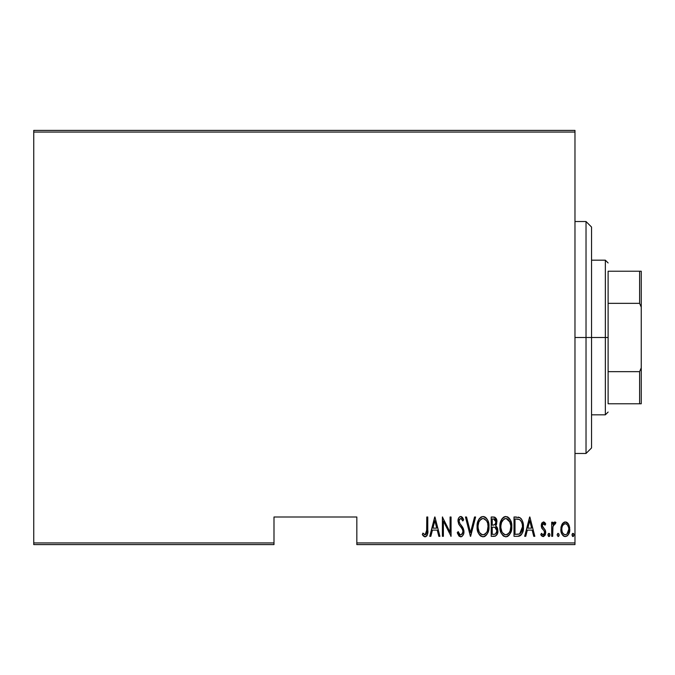 <?xml version="1.0" encoding="UTF-8"?>
<svg xmlns="http://www.w3.org/2000/svg" width="675" height="675" viewBox="0 0 675 675"><rect width="100%" height="100%" fill="white"/><g stroke="black" fill="none" stroke-linecap="round" stroke-linejoin="round"><path stroke-width="1.01" d="M356.83 544.598L574.973 544.598L574.973 542.945L356.83 542.945L356.83 516.991L273.991 516.991L273.991 542.945L33.75 542.945L33.75 132.055L574.973 132.055L574.973 542.945L574.973 130.402L33.75 130.402L574.973 130.402L574.973 132.055L33.75 132.055L33.75 130.402L33.75 542.945L273.991 542.945L273.991 516.991L356.83 516.991L356.83 544.598L356.83 542.945L574.973 542.945L574.973 544.598L356.83 544.598M33.75 544.598L273.991 544.598L273.991 542.945L273.991 544.598L33.75 544.598L33.75 542.945L33.75 544.598M562.03 524.281L561.119 526.711L560.908 530.466L561.575 533.309L563.169 535.748L565.026 536.549L566.983 536.093L568.477 534.465L569.548 531.622L569.135 525.454L568.013 523.387L566.35 522.121L564.275 522.121L562.612 523.395L560.849 529.293C560.647 533.005 562.132 535.435 565.312 536.566C568.493 535.427 569.978 533.005 569.776 529.293L568.595 524.273L565.312 521.944L562.309 523.825M552.673 536.321L551.686 536.321L552.673 536.321L552.968 526.255L553.922 524.104L555.331 523.935L555.896 522.433L554.108 522.197L552.673 524.273L552.673 522.197L551.686 522.197L551.686 536.321L551.686 522.197L551.686 536.321L552.673 536.321L552.876 526.719L555.896 522.433L554.917 521.944L552.673 524.273L552.673 522.197L551.686 522.197L552.673 522.197M543.493 521.944L541.73 523.336L541.291 526.205L541.949 528.373L544.455 531.208L544.658 533.309L543.569 534.769L542.624 534.684L541.46 533.343L540.776 534.651L541.738 535.967L543.552 536.541L545.206 535.047L545.737 532.482L545.189 530.018L542.287 525.909L543.156 523.741L545.037 525.167L545.737 523.952L544.236 522.163L543.493 521.944L541.274 525.648L541.662 527.825L544.455 531.208L544.742 532.558L543.198 534.828L541.46 533.343L540.776 534.651L543.223 536.566L545.737 532.482L545.333 530.297L542.557 526.863L542.27 525.58L543.459 523.682L545.037 525.167L545.737 523.952L543.189 521.969M517.573 536.321L520.535 535.503L522.332 532.997L523.378 528.458L523.074 523.083L522.062 520.062L519.978 517.683L514.013 516.991L514.013 536.321L517.573 536.321C521.944 535.123 523.901 531.984 523.429 526.897C523.707 523.192 522.56 520.121 519.978 517.683L514.013 516.991L514.013 536.321L514.013 516.991L516.333 516.991M495.18 536.186L491.214 536.321L495.602 536.017L497.492 533.528L497.796 529.411L497.129 527.386L495.636 525.892L496.648 523.96L496.749 520.096L495.028 517.312L491.214 516.991L491.214 536.321L491.214 516.991L491.214 536.321L494.286 536.321C496.859 535.579 498.066 533.756 497.905 530.828L495.636 525.892L496.918 521.775C497.078 518.999 495.906 517.404 493.383 516.991L491.214 516.991L493.383 516.991M474.525 516.991L475.605 516.991L470.644 536.321L475.605 516.991L474.525 516.991L470.526 532.592L466.526 516.991L465.446 516.991L470.399 536.321L465.446 516.991L470.399 536.321L475.605 516.991L474.525 516.991L470.526 532.592L466.526 516.991L465.446 516.991L466.526 516.991M443.391 536.321L443.391 521.117L451.069 536.321L451.069 516.991L450.082 516.991L450.082 532.229L442.395 516.991L442.395 536.321L443.391 536.321L442.395 536.321L443.391 536.321L443.391 521.117L451.069 536.321L451.069 516.991L450.082 516.991L450.082 532.229L442.395 516.991L442.395 536.321L442.606 516.991M426.786 529.85L426.068 534.33L424.769 534.752L422.93 533.098L422.322 534.583L423.453 536.051L425.343 536.794L426.794 535.891L427.545 534.043L427.773 516.991L426.786 516.991L426.786 529.85L425.174 534.828L422.93 533.098L422.322 534.583L425.098 536.811C427.461 535.461 428.355 533.208 427.773 530.044L427.773 516.991L426.786 516.991L426.625 533.031M430.836 536.321L429.756 536.321L434.717 516.991L429.756 536.321L430.836 536.321L432.422 530.12L437.248 530.12L438.834 536.321L439.914 536.321L434.962 516.991L429.756 536.321L430.836 536.321L432.422 530.12L437.248 530.12L438.834 536.321L439.914 536.321L434.962 516.991L439.914 536.321L438.834 536.321M457.262 532.592L458.232 531.613L457.262 532.592L460.713 536.811L462.248 536.203L463.565 534.068L463.944 531.149L463.193 528.221L459.751 523.42L459.017 521.252L459.354 519.353L460.62 518.476L461.734 519.058L462.78 520.957L463.708 519.767L462.645 517.691L461.32 516.586L459.717 516.805L458.578 518.181L458.038 520.282L458.646 523.943L462.13 528.829L462.94 531.065L462.459 533.663L461.008 534.811L459.768 534.414L458.232 531.613L457.262 532.592L458.831 535.849L460.536 536.802M477.09 526.736C476.778 531.79 478.761 535.148 483.055 536.811C487.342 535.106 489.316 531.714 488.987 526.643C489.333 521.522 487.325 518.138 482.962 516.493C478.71 518.257 476.752 521.674 477.09 526.736L478.347 532.98L480.161 535.612L482.659 536.794L485.325 536.093L487.088 534.136L488.32 531.419L488.97 527.453L488.708 523.42L487.738 520.332L485.899 517.683L483.773 516.569L481.402 516.847L479.545 518.375L477.757 521.961L477.157 525.125M504.968 516.586L505.761 516.493C501.508 518.257 499.551 521.674 499.888 526.736L501.145 532.98L502.959 535.612L505.457 536.794L507.423 536.49L509.363 534.895L511.118 531.419L511.718 528.255L511.507 523.42L510.536 520.332L507.347 516.805L504.959 516.586L502.892 517.776L500.555 521.961L499.888 526.736L500.175 523.547M525.749 536.321L524.669 536.321L529.63 516.991L524.669 536.321L525.749 536.321L527.335 530.12L532.162 530.12L533.748 536.321L534.828 536.321L529.875 516.991L524.669 536.321L525.749 536.321L527.335 530.12L532.162 530.12L533.748 536.321L534.828 536.321L529.875 516.991L534.828 536.321L533.748 536.321M547.965 534.954L548.488 536.372L549.425 536.372L549.948 534.954L549.433 533.528L548.48 533.528L548.016 534.44L548.961 536.566L549.948 534.954L548.961 533.343L547.965 534.954M557.137 534.954L558.124 536.566L559.119 534.954L558.124 533.343L557.137 534.954L558.124 536.566L559.069 535.469L558.9 533.95L557.871 533.393L557.145 534.693M572.003 534.954L572.527 536.372L573.463 536.372L573.986 534.954L573.472 533.528L572.518 533.528L572.054 534.44L572.991 536.566L573.986 534.954L572.991 533.343L572.003 534.954M426.786 516.991L427.773 516.991L427.739 532.043M427.705 532.685L427.655 533.233M427.537 534.077L427.199 535.191M427.073 535.435L426.794 535.883M426.794 535.891L425.604 536.752M424.626 536.752L424.204 536.591M423.377 535.967L422.845 535.342M422.322 534.583L422.93 533.098L423.63 533.858M423.782 534.009L425.351 534.811M426.068 534.33L426.406 533.765M426.727 532.077L426.76 531.276M434.835 520.712L436.742 528.137L432.937 528.137L434.835 520.712L436.742 528.137L432.937 528.137L434.835 520.712M450.082 516.991L451.069 516.991L450.849 536.321M459.354 536.347L458.831 535.849M457.751 533.959L457.498 533.275M460.215 534.718L458.612 532.609M462.932 532.178L461.27 534.735M461.97 534.296L462.459 533.663M462.729 530.111L462.966 531.554M461.084 527.302L462.561 529.656M463.708 519.767L462.78 520.957L463.708 519.767L460.747 516.493C458.772 517.21 457.861 518.712 458.013 521.007L458.646 523.943L460.502 526.576M460.063 526.028L459.582 525.403M459.515 525.31L458.646 523.943M458.038 520.265L458.139 519.556M458.578 518.181L458.899 517.615M459.447 517.008L460.367 516.535M461.32 516.586L462.282 517.236M462.291 517.244L463.463 519.202M461.042 518.543L462.78 520.957L462.063 519.522M459.354 519.353L459 520.923L460.417 518.493M460.713 536.811C462.999 535.984 464.088 534.237 463.953 531.579L461.278 525.344L459.751 523.42L459 520.923L459.962 523.716M460.156 523.969L460.493 524.391M460.502 524.399L460.882 524.863M461.278 525.344L461.818 526.028M462.324 526.728L462.62 527.175M463.193 528.221L463.911 530.719M463.792 533.258L463.565 534.085M461.793 536.532L461.135 536.777M463.227 518.704L462.645 517.691M458.013 521.007L458.03 521.513M477.166 525.099L477.368 523.547M477.765 521.935L477.9 521.505M478.659 519.725L479.056 519.041M479.081 519.008L479.554 518.366M481.402 516.847L480.71 517.261M484.523 516.797L485.266 517.185M485.932 517.717L486.574 518.425M486.97 518.965L487.358 519.598M488.919 524.981L488.413 522.163M488.987 526.643L488.97 527.453M488.919 528.297L488.708 529.858M487.738 532.938L485.949 535.587M484.616 536.49L483.857 536.735M481.224 536.372L480.178 535.621M480.136 535.587L479.166 534.414M479.132 534.372L478.364 533.022M477.765 531.487L477.377 529.951M477.309 529.571L477.107 527.538M481.739 518.754L483.013 518.476C486.574 519.792 488.236 522.517 487.991 526.643L487.358 530.752M480.254 519.885L479.123 521.606L481.056 519.159M487.755 529.259L487.991 526.643C488.253 530.803 486.599 533.528 483.013 534.828L484.296 534.575L483.013 534.828C479.486 533.528 477.849 530.828 478.086 526.728L478.136 528.027L478.086 526.728C477.833 522.593 479.478 519.843 483.013 518.476L481.511 518.873M487.755 524.036L487.983 525.985M487.207 522.146L487.426 522.762M484.937 519.117L483.342 518.493L486.346 520.543M486.262 520.425L485.84 519.91M485.873 533.41L485.038 534.161M478.322 529.318L479.14 531.782L478.136 528.027M481.174 534.279L480.727 533.942M482.363 534.769L481.748 534.583M478.136 525.412L478.811 522.34M495.028 517.312L494.227 517.058L496.876 520.94M496.918 521.775L496.901 521.353M496.26 524.981L496.479 524.483M496.235 526.306L497.112 527.361M497.424 528.036L497.61 528.592M497.905 530.828L497.897 531.292M497.863 531.74L497.737 532.634M497.492 533.528L497.154 534.33M497.129 534.372L496.64 535.14M494.1 527.2L492.868 527.15L494.952 527.377L496.918 530.828C496.91 533.081 495.83 534.246 493.678 534.338L492.21 534.338L492.21 527.15L494.708 527.302M496.918 530.828L495.644 533.891L496.707 532.254M495.408 519.801L495.923 521.817L494.834 519.261M495.872 522.543L495.923 521.817C495.948 523.96 494.935 525.074 492.885 525.167L492.21 525.167L492.21 518.974L493.568 518.974L495.923 521.817L495.003 524.526L492.885 525.167L495.172 524.34M494.092 519.008L493.568 518.974L494.092 519.008M495.214 524.273L495.501 523.8M495.425 527.605L496.893 530.305M495.028 534.178L494.362 534.305M492.885 525.167L492.21 525.167L492.21 518.974L493.568 518.974M500.563 521.935L501.103 520.442M501.466 519.708L501.871 519.024M501.879 519.008L502.352 518.366M503.508 517.261L504.208 516.847M499.888 526.736C499.576 531.79 501.559 535.148 505.853 536.811C510.14 535.106 512.114 531.714 511.785 526.643C512.131 521.522 510.123 518.138 505.761 516.493M507.33 516.797L508.056 517.177M508.705 517.7L509.372 518.425M509.752 518.94L510.157 519.598M510.528 520.324L511.211 522.138M510.536 520.332L511.718 524.981M511.768 527.47L511.507 529.858M510.536 532.938L508.764 535.562M508.123 536.093L506.655 536.735M504.023 536.372L502.976 535.621M502.943 535.587L501.162 533.022M501.137 532.963L500.572 531.503M501.145 532.98L500.183 529.951M500.116 529.571L499.956 528.365M510.545 532.921L511.507 529.85M504.537 518.754L505.811 518.476C509.372 519.792 511.034 522.517 510.789 526.643L510.157 530.752M505.17 534.769L503.525 533.942M500.892 527.377L500.884 526.728C500.631 522.593 502.276 519.843 505.811 518.476L504.309 518.873M502.689 520.324L501.609 522.34L503.854 519.159M510.005 522.146L506.14 518.493L507.735 519.117L509.431 520.973L510.739 525.344M509.169 532.778L510.233 530.542L510.789 526.643C511.051 530.803 509.397 533.528 505.811 534.828L507.094 534.575L505.811 534.828C502.293 533.528 500.648 530.828 500.884 526.728L500.934 525.412L500.884 526.728M508.672 533.41L507.836 534.161M501.12 529.318L501.938 531.782L500.934 528.027M500.934 525.412L501.609 522.34M518.197 517.109L518.737 517.21M519.978 517.683L519.556 517.472M520.973 518.493L521.37 518.965M523.294 524.416L523.395 525.631M523.285 529.394L523.192 530.002M523.007 530.921L522.762 531.841M522.332 532.997L521.598 534.364M519.843 535.899L519.134 536.144M518.889 536.195L518.349 536.279M520.535 535.503L521.108 534.98M518.527 519.218L519.834 519.784L518.527 519.218M520.248 520.104L521.218 521.336L520.248 520.104M522.011 530.398L522.323 528.846L521.328 532.102L519.649 533.841L520.425 533.292M519.261 534.009L515.008 534.338L515.008 518.974L519.387 519.514C521.657 521.362 522.678 523.825 522.442 526.897L519.649 533.841L518.602 534.17M516.729 518.991L517.632 519.067M522.323 524.905L522.408 525.85M520.881 532.786L521.218 532.288M522.416 527.875L522.323 528.846M529.748 520.712L531.655 528.137L527.85 528.137L529.748 520.712L531.655 528.137L527.85 528.137L529.748 520.712M544.312 522.214L544.835 522.669M544.987 522.838L545.316 523.285M545.737 523.952L545.037 525.167L544.75 524.678L545.037 525.167M544.117 523.943L543.156 523.733M542.329 524.973L542.801 527.276M543.113 527.648L544.244 528.761M545.333 530.297L545.518 530.828M545.645 531.368L545.206 535.03M542.818 536.524L541.755 535.975M541.73 535.95L541.198 535.368M540.776 534.651L541.612 533.604M542.903 534.794L544.236 534.229M544.379 534.009L544.598 533.512M544.658 533.301L544.05 530.634M544.742 532.558L544.59 531.529M541.299 525.057L541.274 525.648M541.375 524.458L541.544 523.783M541.73 523.319L542.143 522.653M543.51 530.086L544.185 530.795M543.991 523.851L544.413 524.23M549.517 533.621L549.855 534.271M549.585 536.203L549.838 535.697M553.036 523.496L553.466 522.813M553.5 522.771L554.108 522.197M555.896 522.433L554.917 521.944L555.896 522.433L555.331 523.935L554.285 523.808M555.331 523.935L554.504 523.716M553.078 525.8L552.8 527.411M552.741 528.179L552.673 531.571M558.757 536.203L559.01 535.697M564.283 522.121L564.764 521.994M565.861 521.986L566.342 522.121M566.376 522.129L566.882 522.374M567.278 522.644L568.004 523.378M569.506 526.711L569.708 527.993M569.717 530.466L569.675 530.896M569.548 531.63L569.27 532.685M569.244 532.769L568.814 533.841M568.789 533.883L568.485 534.448M568.08 535.064L565.608 536.549M564.722 536.515L564.165 536.355M563.903 536.245L563.169 535.748M563.026 535.604L562.14 534.457M561.372 532.744L561.077 531.622M560.959 530.93L560.908 530.483M560.917 528.01L561.119 526.702M561.819 533.849L562.132 534.44M565.768 534.794L565.312 534.828C562.849 533.984 561.693 532.145 561.845 529.31L562.022 531.09L561.845 529.31C561.693 526.458 562.857 524.576 565.312 523.682L565.76 523.724L565.312 523.682C567.768 524.585 568.924 526.458 568.78 529.31C568.932 532.145 567.776 533.984 565.312 534.828L563.667 534.203L565.751 534.794M565.54 523.69L567.447 524.88L568.612 527.504L568.021 525.8M568.78 529.31L568.367 531.951L566.958 534.203L568.78 529.31M568.645 527.673L568.738 528.398M563.667 534.203L562.494 532.575M562.587 532.778L562.874 533.292M565.312 523.682L564.865 523.724L565.312 523.682M564.03 524.062L564.865 523.724M563.186 524.863L563.667 524.34M561.887 528.398L561.954 527.85M573.775 533.95L573.472 533.528M486.953 531.765L486.65 532.347M484.878 534.271L484.296 534.575M480.659 533.883L479.798 532.904M486.624 520.973L486.937 521.547M493.4 527.158L493.923 527.183M494.016 534.33L492.21 534.338L492.21 527.15L492.868 527.15M509.448 532.347L509.085 532.896M507.676 534.271L507.094 534.575M503.457 533.883L502.597 532.904M510.739 525.336L510.781 525.985M516.341 534.338L515.008 534.338L515.008 518.974L515.818 518.974M519.387 519.514L519.834 519.784M521.454 521.8L522.129 523.775M518.02 534.254L517.185 534.322M562.25 531.959L562.022 531.09M561.862 529.757L561.845 529.31M562.013 527.504L562.191 526.804M562.604 525.791L563.068 525.023M586.027 337.5L591.545 337.5L591.545 227.045L591.545 447.955L591.545 337.5L586.027 337.5L586.027 221.527L586.027 337.5L574.973 337.5L586.027 337.5L586.027 453.473L586.027 337.5M608.116 271.223L608.116 303.345L608.116 271.223L639.596 271.223L608.116 271.223M608.116 337.5L608.116 303.345L608.116 371.655L608.116 337.5L605.348 337.5L608.116 337.5M591.545 260.179L605.348 260.179L605.348 337.5L605.348 260.179L608.116 262.946M591.545 337.5L605.348 337.5L591.545 337.5M608.116 403.777L608.116 371.655L608.116 403.777L641.25 403.777L641.25 367.867L639.596 371.655L608.116 371.655L639.596 371.655L639.596 403.777L639.596 371.655L641.25 367.867L641.25 403.777L608.116 403.777M591.545 414.821L605.348 414.821L605.348 337.5L605.348 414.821L608.116 412.054M641.25 271.223L639.596 271.223L639.596 303.345L641.25 307.133L641.25 367.867L641.25 271.223L641.25 307.133L639.596 303.345L639.596 271.223L641.25 271.223M608.116 303.345L639.596 303.345L608.116 303.345M574.973 221.527L586.027 221.527L591.545 227.045M574.973 453.473L586.027 453.473L591.545 447.955"/></g></svg>
